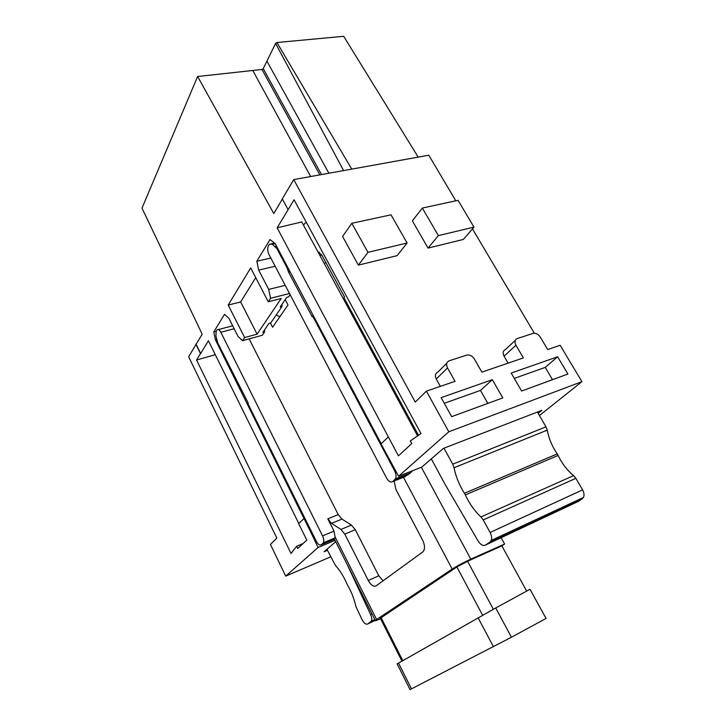 <?xml version="1.0" encoding="UTF-8"?>
<svg xmlns="http://www.w3.org/2000/svg" width="726" height="726" viewBox="0 0 726 726"><rect width="100%" height="100%" fill="white"/><g stroke="black" fill="none" stroke-linecap="round" stroke-linejoin="round"><path stroke-width="1.09" d="M276.152 315.057L279.882 316.699M311.127 532.839L304.003 518.509L298.676 523.673L306.808 540.117L297.678 548.511L296.625 546.27L291.017 553.448L196.555 360.014L200.485 353.562L195.993 344.405L188.651 356.793L276.851 538.12L270.417 544.446L285.735 576.117L318.088 547.477L311.127 532.839L311.953 532.503M330.72 556.833L285.735 576.117M418.194 157.106L343.697 36.3L276.915 42.525L275.599 43.397L263.239 68.643L261.959 69.478L197.626 76.502L141.997 208.117L202.182 334.214L195.993 344.405M539.445 415.544L581.925 381.658L448.813 431.779L398.583 476.238L421.851 467.072L443.404 448.396L541.886 410.317L538.148 413.312M335.73 541.687L324.159 551.715L327.462 550.317M318.088 547.477L335.067 540.362M298.813 523.537L208.416 340.775L200.657 353.517L196.165 344.36M296.625 546.27L302.951 543.656M196.555 360.014L215.286 354.669M381.186 443.749L275.118 243.537L270.027 239.553L256.822 261.233L270.843 258.048M285.209 285.345L268.72 289.402L270.562 298.277L268.248 301.771L250.697 267.903L228.191 305.056L244.626 337.554L242.566 340.666L238.092 336.555L228.881 318.278L224.516 314.313L213.762 331.991L216.085 331.374M417.613 435.909L301.753 221.947L277.15 227.837L294.066 199.759L420.998 433.567L410.272 440.991L411.751 443.586L398.429 455.837L388.31 436.852L381.032 443.904L398.583 476.238M304.003 518.509L215.486 339.931L216.72 339.596M277.15 227.837L388.31 436.852M282.378 199.06L273.793 213.526L197.626 76.502M215.486 339.931L213.762 331.991M268.72 289.402L258.674 270.108L256.822 261.233M534.327 333.207L472.463 228.89M455.819 200.812L428.776 155.201L293.74 179.594L282.287 198.897L288.068 209.614M581.925 381.658L560.163 345.286L547.694 349.56L540.316 337.145C538.438 334.368 536.169 333.071 533.501 333.27L517.284 338.525C514.788 339.714 514.344 341.946 515.941 345.222L523.364 357.909L481.864 372.129L474.377 359.007C472.49 356.112 470.094 354.76 467.208 354.96L449.276 360.768C446.517 362.065 445.927 364.443 447.515 367.919L455.048 381.322L426.407 391.132L415.263 402.086L293.74 179.594M448.813 431.779L426.407 391.132M502.782 397.912L451.672 416.651L441.136 397.648L492.346 379.68L502.782 397.912M567.904 374.026L521.586 391.015L511.195 373.064L557.622 356.784L567.904 374.026M261.959 69.487L319.857 174.875M263.239 68.643L321.5 174.576M258.674 270.108L275.172 266.27M242.566 340.666L262.322 335.267L264.618 331.9L262.848 332.381L268.965 323.415L270.762 322.934L282.006 306.508L280.182 306.98L286.788 297.315L288.63 296.843L290.119 294.674M289.502 293.504L270.562 298.277M268.248 301.771L281.189 298.495L257.086 334.16L244.626 337.554M228.191 305.056L240.651 301.943L257.086 334.16M240.651 301.943L255.743 277.641M440.346 386.359L436.262 379.026C434.711 375.596 435.301 373.237 438.041 371.939L446.835 363.191M508.091 363.136L504.062 356.194C502.51 352.954 502.964 350.74 505.441 349.551L515.26 340.412M351.811 223.299L342.572 236.476L358.381 265.126L367.973 252.33L351.811 223.299L391.024 214.823L407.114 243.029L367.973 252.33M407.114 243.029L397.104 255.652L358.381 265.126M473.978 227.138L463.351 239.453L428.05 248.083L438.359 235.605L473.978 227.138L458.061 200.331L422.341 208.053L438.359 235.605M422.341 208.053L412.377 220.876L428.05 248.083M444.258 403.284L480.494 390.406L487.854 403.384M492.346 379.68L480.494 390.406M514.28 378.4L545.235 367.392L552.486 379.68M557.622 356.784L545.235 367.392M264.545 329.894L264.618 331.9M281.906 304.457L282.006 306.508M397.131 663.882L495.722 607.971L511.449 637.237L410.054 689.591L397.113 663.845M511.449 637.237L546.043 618.434L530.016 589.267L495.722 607.971M526.668 591.091L501.857 545.861L504.634 544.055L501.14 537.703M500.768 537.022L500.323 536.215M501.857 545.861L467.58 561.262L456.899 566.97L482.599 615.221M380.333 618.243L456.899 566.97M334.595 538.42L323.333 542.794C324.123 541.052 323.86 538.746 322.562 535.879L220.831 332.254C219.47 329.795 218.19 329.023 217.001 329.94L216.212 331.156L215.912 335.911L217.854 343.207L248.247 403.111L247.884 403.602L316.391 541.433C318.124 544.527 319.758 545.634 321.291 544.745L334.341 539.291L335.122 537.013L376.622 619.514L375.469 620.775L380.624 618.824M376.622 619.514L452.198 569.066C457.289 565.826 463.487 562.523 470.793 559.156L504.634 544.055M346.865 303.096L345.894 303.459M313.369 315.737L312.616 316.019L394.672 470.983C396.151 474.051 396.432 476.655 395.507 478.815L392.73 481.538C390.751 482.745 388.737 481.628 386.668 478.189L268.983 254.517C267.458 251.16 267.268 248.256 268.411 245.805L269.518 244.145L272.35 244.235L276.96 248.682L287.187 267.994L288.512 272.032L312.135 316.672L312.616 316.019M403.72 477.182L409.074 474.024L412.767 470.648M335.122 537.013L334.005 531.151L327.798 518.809L331.519 523.355L340.966 529.435L344.786 534.082L368.291 580.51L378.763 575.745L383.074 580.809M368.291 580.51C370.977 585.238 373.6 587.016 376.132 585.855L422.704 551.996L423.884 550.49C425 547.604 424.556 544.101 422.541 539.99L396.042 489.696L394.064 481.011M279.646 317.035L279.356 316.463M322.943 543.284L321.291 544.745M582.143 499.016L489.959 542.068L485.549 545.026L578.722 501.23L583.486 497.437C584.394 495.196 584.094 492.691 582.588 489.896L575.872 478.316L573.604 475.612C567.169 470.294 562.006 463.569 558.112 455.438L557.232 453.913C552.205 446.617 548.874 438.695 547.241 430.155L545.997 426.834L537.412 412.041M249.127 338.879L338.225 514.607L341.955 519.108L351.457 525.098L355.286 529.699L378.763 575.745M405.181 475.566L405.172 475.004M326.954 549.292L335.367 565.318C339.886 570.318 343.734 576.48 346.91 583.813L347.609 585.201C351.493 591.999 354.27 599.104 355.921 606.509L362.201 619.95C364.107 623.353 365.949 624.696 367.728 623.979L371.385 621.193C372.075 619.532 371.821 617.336 370.623 614.604L346.983 564.084M306.426 222.528L304.993 223.136L303.532 225.232M285.2 299.629L288.004 304.965L272.577 327.263L270.399 323.034M547.241 430.155L454.022 467.735L452.715 464.168L443.967 448.178M454.022 467.735C455.892 476.828 459.367 485.331 464.44 493.272L465.339 494.914C469.368 503.681 474.568 511.022 480.948 516.948L483.226 519.916L575.872 478.316M489.959 542.068L491.203 540.471C492.01 538.157 491.638 535.489 490.095 532.467L483.226 519.916M485.549 545.026C483.099 546.161 480.648 544.854 478.18 541.106L445.192 484.551L431.289 458.896M418.503 435.291L343.952 297.714L344.523 296.952L321.736 254.926L318.052 252.058M287.986 267.83L287.187 267.994M252.784 70.486L310.655 176.536M266.914 61.129L328.896 173.242M275.599 43.397L343.598 170.592M276.915 42.525L351.756 169.113M515.941 345.222L504.062 356.194M447.515 367.919L436.262 379.026M398.52 663.047L411.524 688.901M478.071 617.772L493.471 646.775M467.58 561.262L493.344 609.277M402.767 660.624L381.014 617.499M395.488 470.666L394.672 470.983M421.37 467.263L470.793 559.156M403.456 477.291L452.198 569.066M325.983 262.758L324.105 263.22M290.019 271.66L288.512 272.032M409.074 474.024L394.88 479.632M405.344 476.546L392.73 481.538M340.966 529.435L351.457 525.098M341.955 519.108L331.519 523.355M338.225 514.607L327.798 518.809M234.144 328.724L220.831 332.254M334.005 531.151L322.562 535.879M344.786 534.082L355.286 529.699M370.623 614.604L372.03 613.933M370.732 621.964L375.033 619.895M375.251 620.34L367.728 623.979M545.997 426.834L452.715 464.168M557.232 453.913L464.44 493.272M465.339 494.914L558.112 455.438M573.604 475.612L480.948 516.948M582.588 489.896L490.095 532.467M321.809 255.062L319.903 255.47M277.749 248.51L276.96 248.682M276.552 246.25L275.272 246.531M275.154 243.618L272.35 244.235M319.585 252.466L318.415 252.721M401.941 661.096L380.342 618.271M334.523 539.291L375.333 620.512M410.662 472.835L395.507 478.815M334.831 537.993L323.333 542.794M371.394 621.193L374.843 619.532M232.683 325.82L218.335 329.586M583.486 497.437L491.203 540.471M274.501 243.056L271.442 243.727M318.986 252.185L318.215 252.349"/></g></svg>
